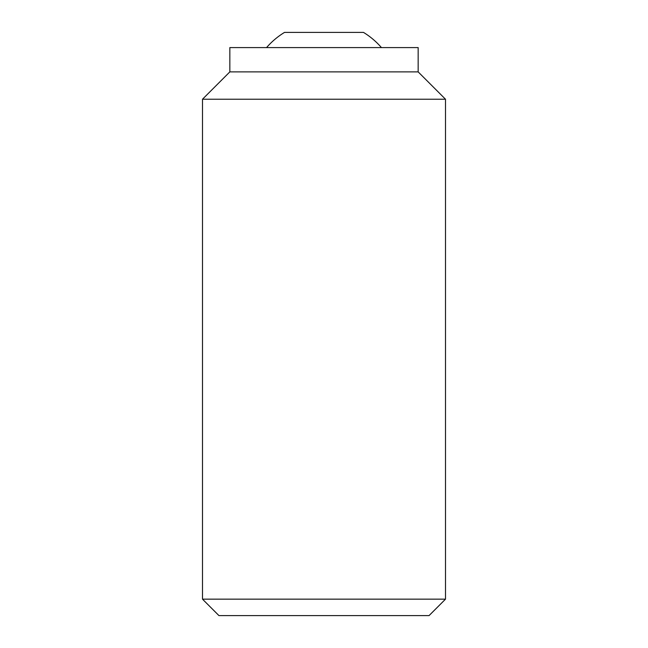 <?xml version="1.0" encoding="UTF-8"?>
<svg xmlns="http://www.w3.org/2000/svg" width="648" height="648" viewBox="0 0 648 648"><rect width="100%" height="100%" fill="white"/><g stroke="black" fill="none" stroke-linecap="round" stroke-linejoin="round"><path stroke-width="0.97" d="M363.488 32.4L284.513 32.4L363.488 32.4A75.938 75.938 0 0 1 381.437 47.588M266.563 47.588A75.938 75.938 0 0 1 284.513 32.4M418.163 71.888L418.163 47.588L229.838 47.588L229.838 71.888L202.5 99.225L202.5 599.157L218.943 615.6L429.057 615.6L445.5 599.157L445.5 99.225L418.163 71.888L229.838 71.888M202.5 599.157L445.5 599.157M202.5 99.225L445.5 99.225"/></g></svg>
